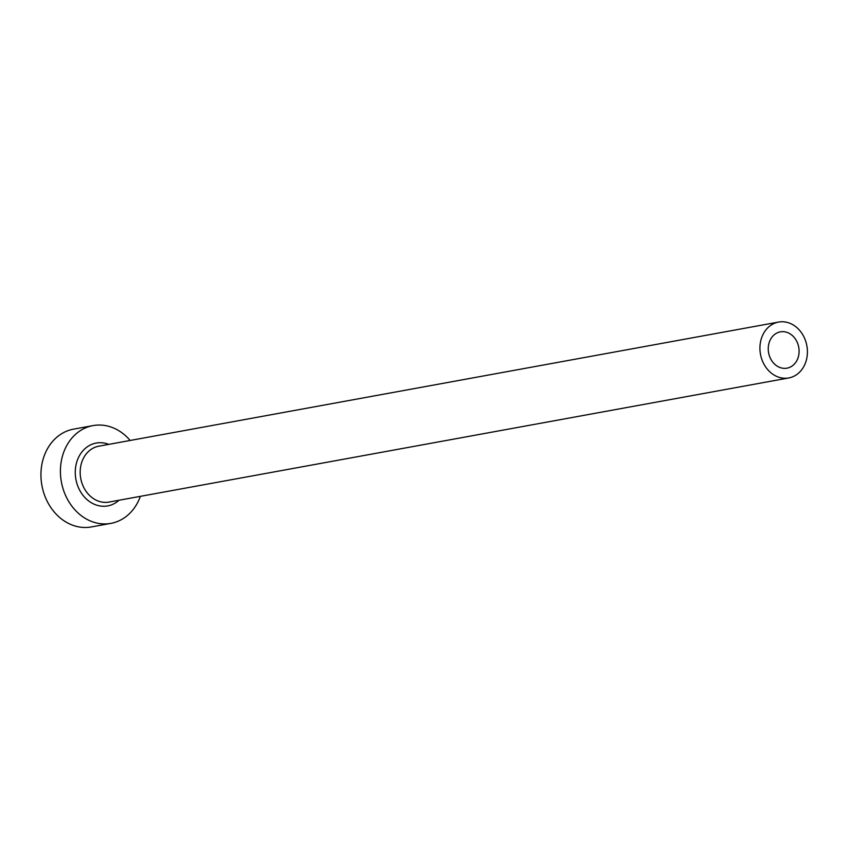 <?xml version="1.0" encoding="UTF-8"?>
<svg xmlns="http://www.w3.org/2000/svg" width="849" height="849" viewBox="0 0 849 849"><rect width="100%" height="100%" fill="white"/><g stroke="black" fill="none" stroke-linecap="round" stroke-linejoin="round"><path stroke-width="1.27" d="M778.745 332.256A18.455 15.324 79.7 0 0 768.801 353.736A18.455 15.324 79.7 0 0 786.991 368.169A18.455 15.324 79.7 0 0 788.594 367.766A18.455 15.324 79.7 0 0 798.538 346.275A18.455 15.324 79.7 0 0 780.358 331.853A18.455 15.324 79.7 0 0 778.745 332.256M791.247 377.327A28.399 23.57 79.7 0 0 806.55 344.269A28.399 23.57 79.7 0 0 778.575 322.068A28.399 23.57 79.7 0 0 776.092 322.694A28.399 23.57 79.7 0 0 760.789 355.752A28.399 23.57 79.7 0 0 788.774 377.943A28.399 23.57 79.7 0 0 791.247 377.327M130.162 440.461A49.698 41.251 79.7 0 0 93.04 425.593A49.698 41.251 79.7 0 0 88.71 426.676A49.698 41.251 79.7 0 0 61.924 484.524A49.698 41.251 79.7 0 0 110.89 523.377A49.698 41.251 79.7 0 0 115.22 522.284A49.698 41.251 79.7 0 0 140.372 496.336M93.04 425.593L73.555 429.148A49.698 41.251 79.7 0 0 69.225 430.231A49.698 41.251 79.7 0 0 42.45 488.079A49.698 41.251 79.7 0 0 91.416 526.932L110.89 523.377M119.019 500.241A31.954 26.521 -100.3 0 1 110.487 505.208A31.954 26.521 -100.3 0 1 76.654 482.614A31.954 26.521 -100.3 0 1 93.443 443.751A31.954 26.521 -100.3 0 1 108.81 444.367M778.575 322.068L98.813 446.192A28.399 23.57 79.7 0 0 96.34 446.807A28.399 23.57 79.7 0 0 81.037 479.865A28.399 23.57 79.7 0 0 109.012 502.067L788.774 377.943"/></g></svg>
